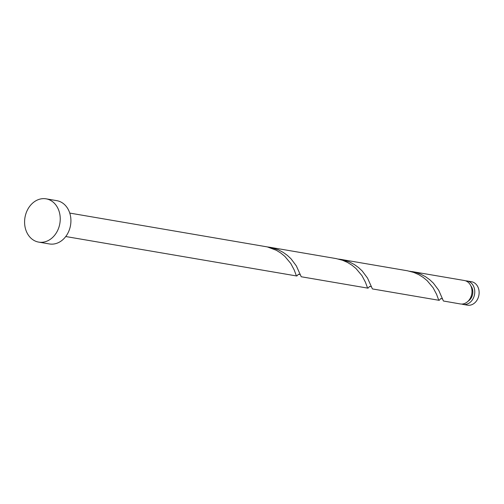<?xml version="1.0" encoding="UTF-8"?>
<svg xmlns="http://www.w3.org/2000/svg" width="504" height="504" viewBox="0 0 504 504"><rect width="100%" height="100%" fill="white"/><g stroke="black" fill="none" stroke-linecap="round" stroke-linejoin="round"><path stroke-width="0.76" d="M467.12 280.98L471.479 281.723A11.894 9.582 99.7 0 1 472.487 281.963A11.894 9.582 99.7 0 1 478.8 295.691A11.894 9.582 99.7 0 1 467.473 305.166L463.113 304.422A11.894 9.582 -80.3 0 0 474.44 294.947A11.894 9.582 -80.3 0 0 468.128 281.219A11.894 9.582 -80.3 0 0 467.12 280.98A11.894 9.582 -80.3 0 0 465.709 280.867M461.746 304.057A11.894 9.582 -80.3 0 0 462.105 304.177A11.894 9.582 -80.3 0 0 463.113 304.422M46.116 198.834L56.788 200.655A21.956 17.697 99.7 0 1 58.653 201.109A21.956 17.697 99.7 0 1 70.308 226.447A21.956 17.697 99.7 0 1 49.392 243.942L38.72 242.115A21.956 17.697 99.7 0 1 36.855 241.668A21.956 17.697 99.7 0 1 25.2 216.329A21.956 17.697 99.7 0 1 46.116 198.834A21.956 17.697 99.7 0 1 47.975 199.282A21.956 17.697 99.7 0 1 59.63 224.62A21.956 17.697 99.7 0 1 38.72 242.115M69.754 213.079L267.347 246.916L276.356 250.293L280.873 253.096L284.817 256.353L290.776 263.472L294.235 270.018L296.321 275.644L296.913 275.953L298.5 274.195M367.876 288.149L301.234 276.759L296.339 265.898L290.991 258.766L287.337 255.358L283.078 252.315L278.309 249.82L269.653 247.237L336.288 258.621L342.556 260.266L347.533 262.452L352.044 265.255L355.994 268.519L361.954 275.638L365.413 282.177L367.498 287.809L368.09 288.118L369.678 286.36M269.653 247.237L267.372 246.922M439.047 300.308L372.412 288.924L367.517 278.063L362.168 270.925L358.514 267.517L354.255 264.48L349.486 261.986L340.83 259.396L407.465 270.787L413.734 272.425L418.711 274.617L423.221 277.421L427.165 280.678L433.131 287.797L436.59 294.342L438.675 299.968L439.261 300.277L440.855 298.519M412.001 271.562L464.341 280.501A11.894 9.582 -80.3 0 1 465.349 280.747A11.894 9.582 -80.3 0 1 471.668 294.475A11.894 9.582 -80.3 0 1 460.335 303.95L443.419 301.008L438.694 290.222L433.346 283.091L429.691 279.682L425.433 276.639L420.657 274.144L415.491 272.33L409.721 271.24M340.83 259.396L338.549 259.081M468.216 301.077A9.513 7.667 -80.3 0 0 470.818 285.825M296.698 275.984L65.753 236.527M298.418 274.252L300.189 274.567M369.596 286.417L371.366 286.726M440.773 298.576L442.544 298.891"/></g></svg>
